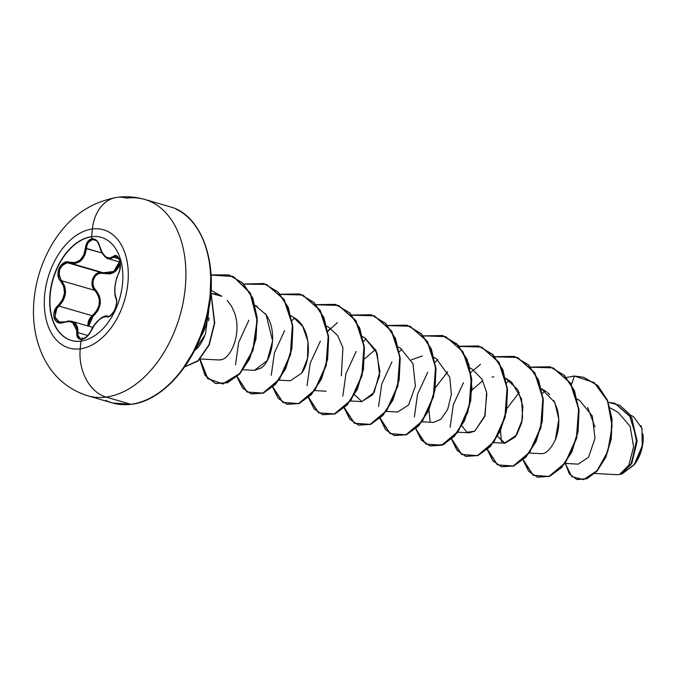 <?xml version="1.0" encoding="UTF-8"?>
<svg xmlns="http://www.w3.org/2000/svg" width="677" height="677" viewBox="0 0 677 677"><rect width="100%" height="100%" fill="white"/><g stroke="black" fill="none" stroke-linecap="round" stroke-linejoin="round"><path stroke-width="1.02" d="M80.952 341.225A53.669 34.781 106.2 0 1 50.335 293.488A53.669 34.781 106.2 0 1 91.844 236.747L91.573 236.662A53.669 34.781 106.2 0 1 104.749 238.702A53.669 34.781 106.2 0 1 120.811 294.216A53.669 34.781 106.2 0 1 80.961 341.115A10221.905 7488.458 82.6 0 0 80.216 348.824A61.582 39.909 106.2 0 1 44.733 294.317A61.582 39.909 106.2 0 1 92.385 228.978A40.891 29.957 -97.4 0 1 116.503 197.439A40.891 29.957 -97.4 0 1 126.303 198.124A102.219 66.253 106.2 0 1 151.394 201.991A102.219 66.253 106.2 0 1 181.995 307.739A102.219 66.253 106.2 0 1 106.094 397.069A40.891 29.957 -97.4 0 1 80.216 348.824A61.582 39.909 -73.8 0 0 127.86 283.485A61.582 39.909 -73.8 0 0 92.385 228.978A10221.905 7488.458 82.6 0 0 91.573 236.662A53.669 34.781 106.2 0 1 122.486 284.171A53.669 34.781 106.2 0 1 80.961 341.115A53.669 34.781 106.2 0 1 50.047 293.606A53.669 34.781 106.2 0 1 91.573 236.662A10221.905 7488.458 -97.4 0 1 92.385 228.978A61.582 39.909 -73.8 0 0 44.733 294.317A61.582 39.909 -73.8 0 0 80.216 348.824A10221.905 7488.458 -97.4 0 1 80.961 341.115A53.669 34.781 106.2 0 1 67.785 339.084A53.669 34.781 106.2 0 1 51.723 283.561A53.669 34.781 106.2 0 1 91.573 236.662L92.03 238.753L91.844 236.747A53.669 34.781 -73.8 0 0 51.994 283.646A53.669 34.781 -73.8 0 0 68.055 339.16M81.274 341.073L81.807 339.405L87.062 336.562L89.415 333.82L94.814 324.613L99.138 319.781L103.403 316.98L108.794 316.65L110.901 315.397L114.692 310.1L116.596 303.279L116.605 300.165L114.887 292.955L114.988 286.608L116.224 279.77L119.643 270.436L120.311 266.713L119.651 259.799L118.433 257.37L116.799 255.957L114.921 255.694L109.386 258.132L105.553 256.727L102.134 252.563L98.622 243.187L96.811 240.614L92.03 238.753C88.264 239.633 86.047 242.84 85.378 248.357L86.461 248.442L87.062 245.15L88.391 242.366L92.546 239.514L96.193 240.572L92.546 239.514L94.348 239.633M118.627 273.288A0.821 0.432 26.2 0 0 118.433 273.711C123.121 265.545 118.636 251.311 113.042 256.634C107.457 260.053 103.048 256.676 99.815 246.487L99.646 246.64C97.843 241.833 96.109 239.506 94.458 239.666L92.546 239.514C89.051 240.335 87.02 243.314 86.461 248.442L84.769 255.339L81.02 260.637L75.739 263.353L69.976 263.082C79.141 264.622 84.642 259.748 86.461 248.442L102.092 252.995L85.378 248.357C83.745 259.156 78.532 263.785 69.723 262.253C61.218 258.783 53.678 274.574 60.676 281.226C66.456 289.147 65.644 297.161 58.239 305.276C49.853 312.359 54.312 326.602 63.613 322.37C72.811 320.009 77.22 323.386 76.831 332.5C76.459 337.222 78.117 339.524 81.807 339.405C85.649 338.534 88.797 335.606 91.268 330.613C96.523 320.856 101.745 316.218 106.941 316.701C111.739 319.112 119.279 303.33 115.987 297.745A0.821 0.66 155.8 0 0 115.953 298.286C117.273 301.561 116.546 306.029 113.761 311.682C110.833 315.457 108.887 316.971 107.914 316.235L108.007 316.261M70.636 321.076L72.693 321.6L75.985 323.961L77.753 327.786L77.914 332.627L87.875 335.521L77.914 332.627L71.99 321.363L68.292 320.991L63.613 322.37L63.79 321.922L58.501 321.964L55.099 318.012L55.294 311.758L56.783 308.661L58.992 306.055L92.199 315.719C100.814 307.451 101.668 299.006 94.772 290.382L61.565 280.727L59.144 275.7L59.593 269.666L62.766 264.775L65.051 263.345L67.522 262.769L100.636 272.408L98.089 272.949L95.753 274.371L92.529 279.279L92.182 285.339L94.772 290.382C88.856 285.144 93.037 272.12 100.636 272.408L70.061 263.108M116.867 256.608L115.327 256.558L109.928 258.927L108.295 258.707L113.821 257.387A0.821 0.635 -129.6 0 1 113.042 256.634A0.821 0.635 50.4 0 0 113.821 257.387L119.101 258.927L113.821 257.387L115.327 256.558L118.001 257.336L115.327 256.558L117.299 256.786M80.995 393.202A102.219 66.253 -73.8 0 0 106.094 397.069A102.219 66.253 106.2 0 1 80.995 393.202M614.818 403.28L631.726 417.531L637.108 441.506L631.743 463.61L621.164 474.222L619.709 474.399L630.668 464.93L636.761 442.792L631.743 418.022L614.818 403.28L608.327 402.299L619.853 405.379L628.958 413.545L636.812 439.043L631.37 463.66L619.709 474.399L616.789 474.67L619.65 474.391L628.831 465.184L633.604 446.727L630.135 426.383L618.109 412.352L610.095 407.85M105.815 400.429A102.219 66.253 -73.8 0 0 130.915 404.296L106.094 397.069L130.915 404.296A102.219 66.253 106.2 0 1 105.815 400.429M112.467 402.967L87.638 395.749C67.658 389.368 52.882 376.454 43.328 357.007C35.424 340.226 32.259 321.854 33.85 301.883C35.373 283.316 40.502 265.816 49.226 249.39C64.992 220.05 87.578 202.711 116.977 197.371C126.396 196.144 135.654 196.838 144.751 199.453L169.58 206.671C203.532 214.837 221.371 270.038 205.486 322.464C193.673 366.045 161.261 401.249 131.287 404.321A1.642 1.202 -97.4 0 1 130.915 404.296A1.642 1.202 82.6 0 0 131.313 404.321L112.534 402.993M565.1 463.415L578.209 464.143L588.55 457.212L595.015 438.332L592.299 415.974L579.554 400.378L577.168 399.041M529.329 453.015L540.889 453.649C545.755 454.106 550.553 449.528 555.284 439.923C559.151 430.487 559.837 420.299 557.332 409.365L553.837 400.539M549.699 394.75L547.541 392.652M546.474 391.771L541.405 388.632M505.677 378.392L517.854 389.749L522.881 406.522L521.662 422.939L516.585 435.159L504.382 443.173L497.637 436.318L504.983 443.232L515.425 436.817L522.339 419.664M522.602 417.997L521.569 398.973L511.626 382.116L505.634 378.231M493.812 376.793L491.976 377.097M457.796 432.197L469.22 432.823L474.789 431.131L485.104 415.348L486.602 392.288L481.939 379.103L472.038 369.041L469.863 367.823M422.025 421.788L433.449 422.423L440.854 419.317L447.692 409.373L451.381 394.192L449.765 377.191L436.267 358.632L434.092 357.414M422.279 355.975L411.269 359.859L422.279 355.984M386.254 411.379L397.678 412.014L408.527 405.041L415.382 386.059L412.97 363.71L400.496 348.223L398.321 347.005M375.498 349.45L364.615 358.878M354.562 394.691L361.907 401.605L374.11 392.55L379.958 371.436L376.014 350.508L364.725 337.815L362.55 336.596M341.326 375.811L342.926 347.75L337.62 335.513L328.954 327.406L326.788 326.187M278.949 380.161L290.365 380.787L301.697 373.12C311.725 359.58 311.005 328.946 295.68 318.613L291.017 315.787M243.178 369.752L254.603 370.378L261.161 367.975C271.249 361.569 278.492 332.28 266.061 314.661L265.088 313.333M200.197 358.945L218.832 359.978L221.692 359.58M211.021 290.221L221.853 296.306L211.579 293.53L215.912 294.03M428.93 409.94L430.064 421.289L428.93 409.949M435.379 387.65L447.725 371.69L435.379 387.659M501.522 441.819L500.464 430.758M506.921 408.468L519.267 392.499M594.77 473.46L616.789 474.67L594.77 473.46M622.104 473.892L634.671 464.151L642.295 446.625L641.906 428.38L633.638 416.787L630.059 414.781M594.981 426.975L587.636 407.529M574.316 376.031L571.523 384.705L574.316 376.031L594.178 382.598L607.54 400.962L612.076 426.07L607.811 451.407L597.029 470.718L583.582 479.629L571.777 476.65L565.27 463.432L569.399 473.993L576.821 479.485L586.646 478.647L596.886 470.887L605.593 457.017L610.992 438.848L611.754 418.936L607.235 400.209L597.571 385.543L583.718 377.275L574.316 376.031L566.454 377.495M583.862 377.326L597.867 385.628L607.531 400.302L612.059 419.021L611.289 438.933L605.89 457.102L597.182 470.972L586.951 478.732L577.117 479.57L586.807 478.791L597.089 471.082L605.839 457.212L611.28 439.001L612.059 419.021L607.514 400.242L597.791 385.56L583.862 377.326M619.65 474.391L621.164 474.222L631.759 463.576L637.116 441.412L631.666 417.421L614.961 403.323M200.257 337.823A38.784 25.142 -73.8 0 0 208.711 308.746A38.784 25.142 106.2 0 1 200.257 337.823M208.981 307.29L205.427 334.336L194.324 350.83L196.702 348.723C198.75 347.14 201.348 343.112 204.505 336.647M208.677 320.788L208.981 317.86M183.196 368.119L193.14 352.192L201.137 334.455M206.866 315.592L210.107 296.323L210.742 277.401M176.223 209.218A102.219 66.253 106.2 0 1 206.823 314.966A102.219 66.253 106.2 0 1 130.915 404.296A102.219 66.253 -73.8 0 0 206.823 314.966A102.219 66.253 -73.8 0 0 176.223 209.218M227.21 300.427L231.475 306.055L234.547 312.859C241.96 332.864 231.035 359.191 220.389 359.893L220.372 359.893M255.288 305.547L266.061 314.661L272.619 340.929L267.22 360.604L254.417 370.37M292.963 316.878L302.729 326.449L307.95 341.462L307.468 358.565L301.697 373.12M364.539 337.713L377.157 353.182L379.611 375.659L372.697 394.716L361.789 401.596M486.831 393.692L484.707 416.583L474.789 431.131L466.969 432.307L461.866 425.909M471.928 390.096L482.803 380.677M541.448 388.801L554.827 402.468L558.813 419.351L555.284 439.923M545.019 390.731L542.421 393.413M523.05 460.005L533.171 475.288L548.988 476.405L565.202 462.789L576.415 438.019L578.607 408.79L570.313 383.072L553.007 367.831L530.683 367.086L550.003 366.79L564.119 375.227L574.096 390.494L578.759 410.355L577.735 431.875L571.523 451.897L561.402 467.46L549.267 476.286L537.301 477.15L528.652 471.285L523.05 460.005M509.248 380.322L506.65 383.004M487.279 449.604L497.4 464.879L513.217 465.996L529.431 452.38L540.644 427.61L542.836 398.389L534.542 372.663L517.236 357.422L494.912 356.677L514.232 356.381L528.348 364.827L538.325 380.085L542.988 399.946L541.964 421.466L535.752 441.489L525.64 457.051L513.504 465.886L501.53 466.741L492.881 460.885L487.279 449.604M473.477 369.921L470.879 372.604M451.508 439.195L461.629 454.47L477.446 455.587L493.668 441.971L504.873 417.201L507.065 387.98L498.771 362.263L481.465 347.013L459.141 346.269L478.461 345.972L492.577 354.418L502.554 369.684L507.217 389.537L506.193 411.066L499.981 431.08L489.869 446.642L477.734 455.477L465.759 456.34L457.11 450.476L451.508 439.195M437.706 359.512L435.116 362.195M415.737 428.786L425.858 444.07L441.675 445.178L457.897 431.562L469.102 406.792L471.294 377.571L463.009 351.854L445.694 336.604L423.379 335.86L442.699 335.564L456.814 344.009L466.783 359.275L471.446 379.137L470.422 400.657L464.21 420.679L454.098 436.233L441.963 445.068L429.988 445.931L421.339 440.067L415.737 428.786M401.935 349.104L399.345 351.786M379.966 418.378L390.087 433.661L405.912 434.769L422.126 421.153L433.331 396.383L435.531 367.162L427.238 341.445L409.923 326.196L387.608 325.459L406.928 325.163L421.043 333.609L431.021 348.875L435.675 368.728L434.651 390.257L428.439 410.27L418.327 425.833L406.183 434.659L394.217 435.523L385.568 429.658L379.966 418.378M366.164 338.695L363.574 341.377M344.195 407.969L354.316 423.252L370.141 424.361L386.355 410.753L397.568 385.975L399.76 356.754L391.467 331.036L374.161 315.787L351.837 315.05L371.165 314.754L385.272 323.2L395.25 338.466L399.904 358.328L398.88 379.856L392.668 399.87L382.556 415.424L370.412 424.259L358.446 425.114L349.797 419.249L344.195 407.969M330.393 328.286L327.803 330.968L330.393 328.286M308.433 397.568L318.554 412.843L334.37 413.96L350.584 400.344L361.797 375.574L363.989 346.345L355.696 320.627L338.39 305.386L316.066 304.642L335.394 304.345L349.51 312.799L359.479 328.066L364.141 347.919L363.109 369.447L356.897 389.461L346.785 405.024L334.641 413.85L322.675 414.705L314.035 408.84L308.433 397.568M294.63 317.877L292.032 320.56M272.662 387.159L282.783 402.434L298.599 403.551L314.813 389.935L326.026 365.165L328.218 335.944L319.925 310.218L302.619 294.977L280.295 294.233L299.623 293.936L313.739 302.391L323.708 317.657L328.37 337.51L327.346 359.038L321.126 379.052L311.014 394.615L298.879 403.441L286.904 404.296L278.264 398.431L272.662 387.159M236.891 376.75L247.063 392.059L262.964 393.092L279.22 379.289L290.365 354.308L292.388 324.968L283.841 299.31L266.281 284.34L243.805 284.052L263.852 283.528L277.968 291.973L287.937 307.24L292.599 327.101L291.575 348.63L285.355 368.643L275.243 384.206L263.108 393.032L251.133 393.887L242.493 388.031L236.891 376.75M199.783 359.377L207.594 378.604L222.725 383.91L239.785 373.45L252.817 350.051L257.057 320.348L250.109 293.039L233.21 276.521L211.089 274.896L228.894 274.913L242.637 283.088L252.513 298.007L256.913 317.758L255.652 339.075L249.339 358.785L239.243 374.042L227.218 382.674L215.371 383.487L205.055 375.363L199.783 359.377M184.694 366.816L197.912 360.799L208.939 344.847L214.448 323.031L210.877 292.329L214.448 323.031L208.939 344.847L197.912 360.799L184.694 366.816M537.445 477.192L549.572 476.38L561.707 467.545L571.82 451.982L578.031 431.968L579.055 410.44L574.392 390.578L564.415 375.32L550.147 366.832M501.682 466.783L513.801 465.971L525.936 457.136L536.049 441.573L542.26 421.559L543.284 400.031L538.621 380.169L528.644 364.911L514.232 356.381M465.911 456.383L478.03 455.562L490.165 446.727L500.278 431.164L506.489 411.151L507.513 389.622L502.85 369.769L492.873 354.503L478.614 346.015M415.957 428.583L421.509 439.991L430.14 445.974L442.259 445.153L454.394 436.327L464.507 420.764L470.718 400.75L471.742 379.222L467.088 359.36L457.11 344.102L442.699 335.564M394.369 435.565L406.488 434.752L418.623 425.918L428.736 410.364L434.947 390.341L435.98 368.821L431.317 348.96L421.339 333.693L407.08 325.205M358.598 425.156L370.717 424.344L382.852 415.517L392.965 399.955L399.176 379.941L400.209 358.412L395.546 338.559L385.577 323.284L371.309 314.797M322.675 414.705L334.946 413.935L347.081 405.108L357.194 389.554L363.414 369.532L364.438 348.012L359.775 328.15L349.806 312.884L335.547 304.388M287.056 404.338L299.175 403.526L311.31 394.699L321.423 379.145L327.643 359.123L328.667 337.603L324.012 317.741L314.035 302.475L299.776 293.979M251.285 393.929L263.404 393.117L275.539 384.291L285.66 368.728L291.872 348.714L292.896 327.186L288.241 307.333L278.264 292.066L263.852 283.528M215.523 383.529L227.514 382.759L239.548 374.127L249.635 358.869L255.948 339.16L257.209 317.851L252.817 298.092L242.941 283.172L229.046 274.955M184.635 366.9L197.997 361.078L209.185 345.067L214.753 323.022L210.919 291.762L214.753 323.022L209.185 345.067L197.997 361.078L184.635 366.9M211.097 275.065L233.32 276.521L250.338 292.989L257.353 320.356L253.105 350.17L240.013 373.619L222.894 384.011L207.763 378.545L200.045 359.106M243.94 284.188L266.484 284.391L284.112 299.352L292.684 325.07L290.645 354.486L279.432 379.492L263.116 393.235L247.215 392.051L237.111 376.547M235.503 364.886L238.659 342.427L248.865 320.229M280.413 294.377L302.814 295.02L320.196 310.261L328.514 336.037L326.306 365.335L315.033 390.13L298.76 403.687L282.927 402.426L272.882 386.956M271.274 375.286L274.422 352.835L284.636 330.63M316.184 304.777L338.585 305.429L355.967 320.661L364.285 346.446L362.068 375.743L350.804 400.539L334.531 414.096L318.698 412.835L308.644 397.365M307.045 385.695L310.193 363.244L320.399 341.039M327.863 331.315L337.425 322.633M351.955 315.186L374.356 315.837L391.729 331.07L400.056 356.847L397.839 386.144L386.575 410.947L370.294 424.504L354.469 423.243L344.415 407.774M342.816 396.104L345.964 373.653L356.17 351.448M387.726 325.595L410.118 326.246L427.5 341.479L435.827 367.256L433.61 396.553L422.346 421.356L406.065 434.913L390.24 433.652L380.186 418.183M378.587 406.513L381.735 384.054L391.941 361.856M423.497 336.004L442.479 335.504L458.49 345.532L468.848 364.243L472.004 388.031L467.824 412.301L457.669 432.358L444.078 444.34L429.988 445.931M414.358 416.922L417.506 394.463L427.712 372.265M459.268 346.412L481.66 347.056L499.042 362.297L507.369 388.073L505.152 417.37L493.88 442.174L477.607 455.731L461.773 454.47L451.728 438.992M450.12 427.331L453.277 404.871L463.483 382.674M473.705 370.074L480.501 364.26M495.039 356.821L517.431 357.464L534.813 372.705L543.132 398.482L540.923 427.779L529.651 452.574L513.378 466.131L497.544 464.871L487.499 449.401M530.802 367.222L553.202 367.873L570.584 383.106L578.903 408.891L576.686 438.188L565.422 462.983L549.149 476.54L533.315 475.279L523.262 459.81M634.188 464.777A30.042 19.472 -73.8 0 0 636.439 461.579A30.042 19.472 -73.8 0 0 643.15 436.056M640.916 425.562L642.228 429.607M642.972 433.889L643.065 441.15M642.6 444.967L634.087 464.913L622.095 473.892M634.104 464.887L640.307 453.717L642.989 442.326L642.981 433.991M116.503 197.439A40.891 29.957 82.6 0 0 92.385 228.978A61.582 39.909 106.2 0 1 127.86 283.485A61.582 39.909 106.2 0 1 80.216 348.824A40.891 29.957 82.6 0 0 106.094 397.069A102.219 66.253 -73.8 0 0 181.995 307.739A102.219 66.253 -73.8 0 0 151.394 201.991M88.679 326.221L89.237 321.685L90.726 318.867L97.928 310.608L100.34 303.313L99.426 295.917L93.917 287.446L93.02 284.492L93.02 281.302L93.951 278.247L95.685 275.7L98.03 273.965L100.687 273.229L109.877 273.94L112.932 272.941L115.657 271.122L117.857 268.583L120.184 262.964L113.948 272.391L103.386 273.525A0.821 0.432 107.1 0 0 103.192 272.746A0.821 0.432 -72.9 0 1 103.386 273.525C95.567 270.343 89.017 284.103 95.609 289.858L94.772 290.382L95.609 289.858C102.676 298.895 101.77 307.781 92.893 316.523L92.199 315.719L92.893 316.523L88.679 326.221M103.378 272.797L113.736 271.469L119.355 261.923M94.772 290.382L61.565 280.727L64.772 286.379L65.466 293.293L63.367 300.258L58.992 306.055L92.199 315.719L89.897 318.283L88.323 321.347L87.714 325.942L92.199 315.719L96.354 311.242L98.952 305.708L99.434 300.233L98.173 295.367L95.364 291.017M105.874 257.438L102.295 253.08M70.366 263.192L103.183 272.738L108.328 273.322L113.194 271.807M116.715 268.574L118.788 264.301M59.568 322.32L54.845 316.98L56.8 308.627M91.344 330.867L91.116 330.63C87.392 336.918 83.906 339.659 80.656 338.872L78.727 337.476L77.906 335.352L77.914 332.627L76.831 332.5L77.914 332.627M108.295 258.707C107.905 259.156 101.88 256.008 99.646 246.64L99.866 246.707M99.646 246.64L99.815 246.487C98.385 241.249 95.787 238.668 92.03 238.753L87.536 241.816L86.072 244.812L83.83 254.924L80.292 259.985L75.249 262.549L69.723 262.253A0.821 0.482 107.2 0 0 69.968 263.074A0.821 0.482 -72.8 0 1 69.723 262.253L66.668 261.965L63.655 262.955L61.057 265.079L59.153 268.05L58.112 271.511L58.027 275.099L58.907 278.467L60.676 281.226L61.565 280.727C57.071 272.002 59.06 266.019 67.522 262.769L69.976 263.082M58.992 306.055C66.668 297.482 67.522 289.037 61.565 280.727L60.676 281.226L63.79 286.599L64.476 293.183L62.453 299.793L58.239 305.276L58.992 306.055L58.239 305.276L55.827 308.204L54.253 311.665L53.703 315.194L54.194 318.368L55.616 320.864L57.816 322.447L60.583 322.963L69.257 321.457L73.878 323.09L76.509 327.016L76.865 335.462L77.787 337.772L81.807 339.405L82.332 337.764M63.655 322.066L59.305 322.252M80.656 338.872L77.897 335.318M107.914 316.235L107.846 316.218A0.821 0.728 108 0 0 106.941 316.701A0.821 0.728 -72 0 1 107.846 316.218L105.223 316.159M116.266 298.582A0.821 0.66 -24.2 0 1 115.987 297.745C113.846 290.882 114.658 282.876 118.433 273.711A0.821 0.432 -153.8 0 1 118.568 273.305M92.817 327.423L72.033 321.38M504.983 443.232L493.567 442.606M361.907 401.605L350.483 400.97M326.145 391.196L314.712 390.57M257.421 306.596L255.246 305.378M103.183 272.738L69.858 263.048M119.837 269.683L120.024 261.83L118.56 257.996L116.816 256.591M120.074 262.134L108.328 258.716M118.678 273.178L116.469 278.526L114.912 286.481C114.582 292.972 114.929 296.907 115.953 298.286M63.79 321.922L71.99 321.363M91.116 330.63C92.614 325.781 102.439 314.026 107.719 316.176"/></g></svg>
